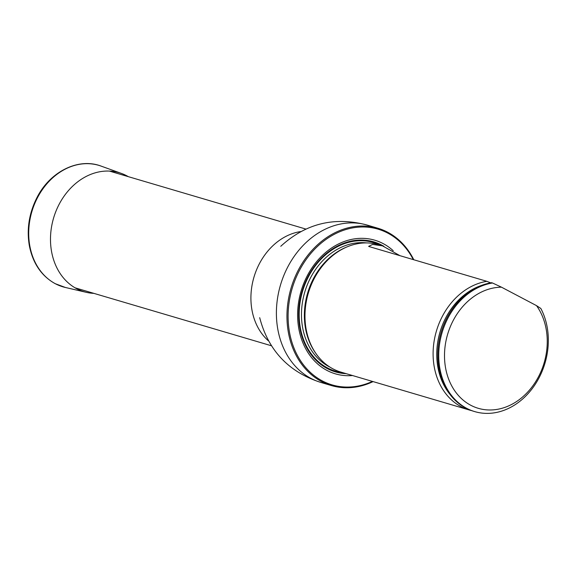 <?xml version="1.0" encoding="UTF-8"?>
<svg xmlns="http://www.w3.org/2000/svg" width="577" height="577" viewBox="0 0 577 577"><rect width="100%" height="100%" fill="white"/><g stroke="black" fill="none" stroke-linecap="round" stroke-linejoin="round"><path stroke-width="0.87" d="M413.276 259.607A81.184 65.598 106.4 0 0 354.841 227.547A81.184 65.598 106.4 0 0 296.643 276.246A81.184 65.598 106.4 0 0 302.211 363.164A81.184 65.598 106.4 0 0 372.439 381.411M393.24 250.728A69.666 56.286 106.4 0 0 304.937 280.61A69.666 56.286 106.4 0 0 352.533 375.533M373.081 381.599A82.021 66.268 -73.6 0 1 331.386 385.544A82.021 66.268 -73.6 0 1 295.575 275.792A82.021 66.268 -73.6 0 1 377.827 228.225A82.021 66.268 -73.6 0 1 413.796 259.758M399.926 255.661L382.486 245.852L378.577 244.698A66.427 53.675 106.4 0 0 341.31 249.711A66.427 53.675 106.4 0 0 312.395 347.671A66.427 53.675 106.4 0 0 340.964 372.122L469.094 409.937A66.427 53.675 106.4 0 0 471.459 410.564M536.509 305.63A62.273 50.314 -73.6 0 1 516.011 401.909A62.273 50.314 -73.6 0 1 445.055 364.527A62.273 50.314 -73.6 0 1 501.485 287.18L536.509 305.63L540.808 308.435A66.427 53.675 -73.6 0 1 535.615 383.741A66.427 53.675 -73.6 0 1 474.727 411.603A66.427 53.675 -73.6 0 1 439.479 344.642A66.427 53.675 -73.6 0 1 492.498 282.99L491.561 282.708A66.427 53.675 -73.6 0 0 438.542 344.368A66.427 53.675 -73.6 0 0 473.789 411.322L474.727 411.603M501.485 287.18L492.498 282.99M382.486 245.852L372.641 244.432L368.624 246.365L369.294 246.624L486.865 281.324A66.427 53.675 106.4 0 0 433.846 342.983A66.427 53.675 106.4 0 0 469.094 409.937M490.666 282.86L486.865 281.324M93.9 293.368A62.049 50.134 -73.6 0 1 86.427 292.351A62.049 50.134 -73.6 0 1 76.647 288.702A62.049 50.134 -73.6 0 1 55.673 211.925A62.049 50.134 -73.6 0 1 121.516 173.468A62.049 50.134 -73.6 0 1 128.339 176.67M268.319 340.747A60.837 49.153 -73.6 0 1 257.313 268.024A60.837 49.153 -73.6 0 1 300.53 231.593M331.386 385.544L320.826 382.428A82.021 66.268 -73.6 0 1 285.016 272.676A82.021 66.268 -73.6 0 1 367.268 225.102C334.581 216.361 305.76 223.414 280.797 246.256L280.761 246.285M383.885 246.3A67.769 54.757 106.4 0 0 305.803 281.179A67.769 54.757 106.4 0 0 327.246 368.559A67.769 54.757 106.4 0 0 346.171 373.658M341.31 249.711L340.502 250.166A65.562 52.976 106.4 0 0 311.962 346.849L312.395 347.671M346.698 247.043A65.403 52.846 106.4 0 0 315.468 352.843M366.611 242.917A65.403 52.846 106.4 0 0 304.923 291.565A65.403 52.846 106.4 0 0 329.049 366.662A65.403 52.846 106.4 0 0 329.95 367.123M327.44 367.895A67.069 54.188 106.4 0 0 342.846 372.677A67.069 54.188 106.4 0 1 327.44 367.895A67.069 54.188 106.4 0 1 305.918 282.11A67.069 54.188 106.4 0 1 380.452 245.254A67.069 54.188 106.4 0 0 305.918 282.103A67.069 54.188 106.4 0 0 327.44 367.895M481.752 285.341A64.949 52.478 106.4 0 0 439.999 332.085A64.949 52.478 106.4 0 0 449.678 394.012M86.427 292.351L65.389 287.476A63.326 51.165 -73.6 0 1 55.406 283.754A63.326 51.165 -73.6 0 1 34 205.383A63.326 51.165 -73.6 0 1 101.206 166.14L121.516 173.468M305.752 229.033L109.442 171.088M271.305 345.731L75.003 287.793M377.827 228.225L367.268 225.102M320.826 382.428C288.637 372.028 268.262 350.455 259.7 317.718L259.693 317.675M65.389 287.476L55.197 283.675C41.522 276.044 32.911 263.437 29.377 245.852C26.542 229.329 29.052 213.295 36.892 197.738C49.939 171.614 78.472 157.37 101.206 166.14"/></g></svg>
